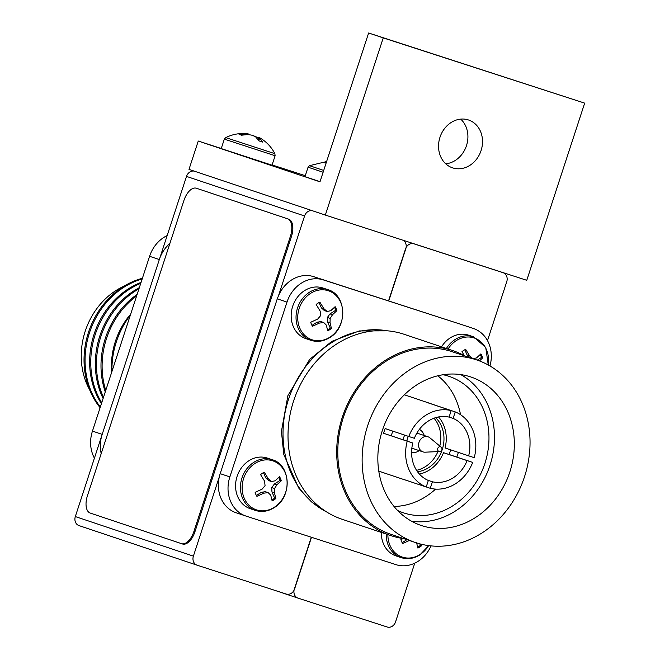 <?xml version="1.0" encoding="UTF-8"?>
<svg xmlns="http://www.w3.org/2000/svg" width="660" height="660" viewBox="0 0 660 660"><rect width="100%" height="100%" fill="white"/><g stroke="black" fill="none" stroke-linecap="round" stroke-linejoin="round"><path stroke-width="0.99" d="M481.082 150.562A25.228 21.598 108.5 0 0 468.542 119.988A25.228 21.598 108.5 0 0 439.981 137.255A25.228 21.598 108.5 0 0 452.512 167.83A25.228 21.598 108.5 0 0 481.082 150.562M445.739 163.804A25.228 21.598 108.5 0 0 466.471 145.67A25.228 21.598 108.5 0 0 460.713 119.113M325.33 215.069L188.999 169.381L198.264 141.034L319.984 181.822L368.626 33L383.237 37.892L325.33 215.069L526.771 280.302L584.678 103.133L383.237 37.892M368.626 33L584.678 103.133M305.291 175.692L272.101 164.942M221.265 148.483L198.264 141.034M197.035 565.166L79.076 525.632A7.458 6.385 -71.5 0 1 79.027 525.607A7.458 6.385 -71.5 0 1 75.322 516.574L193.388 556.141L219.293 476.883M278.512 295.713L304.573 215.977L186.499 176.41A7.458 6.385 -71.5 0 1 194.147 171.105M193.388 556.141A7.458 6.385 108.5 0 0 197.093 565.183A7.458 6.385 108.5 0 0 197.142 565.199L286.226 594.049A7.458 6.385 108.5 0 0 294.616 588.926L311.495 537.289M403.359 240.339A7.458 6.385 108.5 0 1 405.801 248.762L388.74 300.968M312.213 210.672A7.458 6.385 108.5 0 0 304.573 215.977M75.322 516.574L186.499 176.41M181.574 543.675L182.506 543.98A15.535 8.019 -72.1 0 0 182.548 543.997A15.535 8.019 -72.1 0 0 194.939 531.762L291.456 236.478A15.535 8.019 -72.1 0 0 288.676 219.169L197.381 188.57A15.535 8.019 -72.1 0 0 197.34 188.562A15.535 8.019 -72.1 0 0 197.299 188.545M197.34 188.562L196.333 188.232A15.535 8.019 -72.1 0 0 196.333 188.232A15.535 8.019 -72.1 0 0 183.934 200.458L87.425 495.742A15.535 8.019 -72.1 0 0 90.206 513.059L181.492 543.65A15.535 8.019 -72.1 0 0 181.533 543.667A15.535 8.019 -72.1 0 0 193.924 531.44L290.441 236.156A15.535 8.019 -72.1 0 0 287.661 218.839L197.381 188.57M408.408 436.359A7.953 6.806 108.5 0 0 407.022 441.078M441.103 447.125L429.949 437.869A7.953 6.806 108.5 0 0 428.043 436.805A7.953 6.806 108.5 0 0 427.985 436.788A7.953 6.806 108.5 0 0 419.05 442.216A7.953 6.806 108.5 0 0 422.986 451.885A7.953 6.806 108.5 0 0 423.043 451.902A7.953 6.806 108.5 0 0 425.147 452.183L439.626 451.522A2.483 2.483 0 0 0 441.103 447.125L441.103 447.125A2.442 2.087 108.5 0 0 437.753 448.47A2.442 2.087 108.5 0 0 439.626 451.522M404.695 435.113A12.425 10.643 108.5 0 0 403.235 439.808M417.516 471.752A30.814 26.392 108.5 0 0 442.134 449.914A30.814 26.392 108.5 0 0 435.649 417.656M416.542 470.324A30.814 26.392 108.5 0 0 437.927 451.597M439.791 446.036A30.814 26.392 108.5 0 0 434.008 418.209M431.615 404.036L431.623 403.994A40.26 34.477 108.5 0 0 429.907 403.359A40.26 34.477 108.5 0 0 429.627 403.26A40.26 34.477 108.5 0 0 427.581 402.683L451.192 410.594A40.26 34.477 108.5 0 0 408.771 436.483L385.151 428.571A40.26 34.477 108.5 0 0 383.608 433.29L407.22 441.21A40.26 34.477 108.5 0 0 426.22 486.989L402.608 479.069A40.26 34.477 108.5 0 0 404.324 479.704A40.26 34.477 108.5 0 0 404.613 479.803A40.26 34.477 108.5 0 0 406.073 480.233M397.6 510.485A71.948 61.611 108.5 0 0 403.384 512.812A71.948 61.611 108.5 0 0 403.895 512.977A71.948 61.611 108.5 0 0 484.762 463.873A71.948 61.611 108.5 0 0 449.113 376.373A71.948 61.611 108.5 0 0 448.602 376.2A71.948 61.611 108.5 0 0 443.099 374.74M394.02 506.459A71.948 61.611 108.5 0 0 435.6 489.101M456.811 457.083A71.948 61.611 108.5 0 0 458.353 452.422M460.531 414.703A71.948 61.611 108.5 0 0 437.811 375.796M421.765 525.649A78.284 67.031 108.5 0 0 509.751 472.222A78.284 67.031 108.5 0 0 470.959 377.008A78.284 67.031 108.5 0 0 470.407 376.827A78.284 67.031 108.5 0 0 382.421 430.262A78.284 67.031 108.5 0 0 421.212 525.467A78.284 67.031 108.5 0 0 421.765 525.649M411.592 521.235A78.284 67.031 108.5 0 0 489.803 465.894A78.284 67.031 108.5 0 0 460.738 374.599M476.693 359.931L452.347 351.772A96.302 82.459 108.5 0 0 451.663 351.541A96.302 82.459 108.5 0 0 343.423 417.277A96.302 82.459 108.5 0 0 391.141 534.394L415.486 542.553A96.302 82.459 108.5 0 0 416.163 542.776A96.302 82.459 108.5 0 0 524.411 477.048A96.302 82.459 108.5 0 0 476.693 359.931A96.302 82.459 108.5 0 0 476.008 359.7A96.302 82.459 108.5 0 0 367.768 425.436A96.302 82.459 108.5 0 0 415.486 542.553M464.945 355.987A97.548 83.523 108.5 0 0 452.743 350.592L404.052 334.274A97.548 83.523 108.5 0 0 403.359 334.042A97.548 83.523 108.5 0 0 293.725 400.628A97.548 83.523 108.5 0 0 342.053 519.255L390.745 535.573A97.548 83.523 108.5 0 0 391.438 535.804A97.548 83.523 108.5 0 0 403.738 538.618M452.743 350.592A97.548 83.523 108.5 0 0 452.05 350.361A97.548 83.523 108.5 0 0 342.408 416.947A97.548 83.523 108.5 0 0 390.745 535.573M463.963 325.33A32.307 27.662 108.5 0 0 463.733 325.256A32.307 27.662 108.5 0 0 463.502 325.182L323.359 279.906A32.307 27.662 108.5 0 0 287.001 302.09L229.87 476.899A32.307 27.662 108.5 0 0 245.924 516.054A32.307 27.662 108.5 0 0 246.147 516.128L395.967 564.646A32.307 27.662 108.5 0 0 431.021 545.878M489.976 365.962A32.307 27.662 108.5 0 0 473.41 328.498A32.307 27.662 108.5 0 0 473.179 328.424M463.502 325.182L313.682 276.664A32.307 27.662 108.5 0 0 277.332 298.848L287.001 302.09M277.357 298.749A151.602 129.814 -71.5 0 0 277.266 298.823L220.192 473.657A32.307 27.662 108.5 0 0 236.247 512.812A32.307 27.662 108.5 0 0 236.47 512.886M472.692 462.412L467.115 460.606A33.429 28.619 108.5 0 1 432.399 481.784L430.27 488.301A40.26 34.477 108.5 0 0 472.692 462.412L449.081 454.492A40.26 34.477 108.5 0 0 450.607 449.831M427.894 480.274L432.399 481.784M419.356 474.029A33.429 28.619 108.5 0 0 443.504 452.686L467.115 460.606M426.22 486.989L428.348 480.472A33.429 28.619 108.5 0 1 412.805 443.017L407.22 441.21M383.608 433.29L412.805 443.017M468.658 455.879A33.429 28.619 108.5 0 0 453.115 418.415L455.243 411.906A40.26 34.477 108.5 0 1 474.235 457.685L445.046 447.967A33.429 28.619 108.5 0 0 438.487 416.947M449.072 417.062L453.115 418.415M404.514 394.845A40.26 34.477 108.5 0 0 404.374 394.796L429.907 403.359M431.623 403.994L455.243 411.906M426.236 486.948L430.27 488.301M451.192 410.594L449.064 417.103A33.429 28.619 108.5 0 0 414.348 438.289L408.771 436.483M392.832 431.145A30.814 26.392 108.5 0 0 391.314 435.814M449.081 454.492L443.504 452.686M411.584 452.628A12.425 10.643 108.5 0 0 419.174 450.607M424.231 435.526A12.425 10.643 108.5 0 0 419.389 429.338M403.235 538.543L400.9 539.542A15.659 13.406 108.5 0 0 402.666 543.551L409.637 540.358M416.501 542.396L417.895 548.072A15.659 13.406 108.5 0 0 419.818 547.033A15.659 13.406 108.5 0 0 421.616 545.696L421.327 544.236M387.899 534.616A25.839 22.127 108.5 0 0 420.065 554.482A25.839 22.127 108.5 0 0 428.62 545.606M381.34 532.422A26.713 22.877 108.5 0 0 396.14 555.951L401.008 557.584C407.41 559.597 413.696 558.707 419.875 554.903L428.777 545.622M419.776 543.84L420.42 545.292L421.616 545.696M420.42 545.292A15.659 13.406 -71.5 0 1 417.722 547.165M406.898 539.674L402.163 542.702M100.328 406.997A77.665 66.503 -71.5 0 1 89.504 332.714A77.665 66.503 -71.5 0 1 142.172 278.982M101.425 403.656A77.665 66.503 -71.5 0 1 141.05 282.414M101.722 402.74A77.665 66.503 -71.5 0 1 140.745 283.354M103.108 398.5A77.665 66.503 -71.5 0 1 139.326 287.686M103.488 397.345A77.665 66.503 -71.5 0 1 138.938 288.874M105.262 391.908A77.665 66.503 -71.5 0 1 137.131 294.393M105.757 390.398A77.665 66.503 -71.5 0 1 136.636 295.927M111.68 372.273A69.589 59.59 -71.5 0 1 130.696 314.102M111.961 371.423A77.665 66.503 -71.5 0 1 130.367 315.109M89.578 389.672A69.589 59.59 -71.5 0 1 124.327 286.011M100.114 407.665A77.665 66.503 -71.5 0 1 88.473 332.368A77.665 66.503 -71.5 0 1 142.395 278.297M94.413 458.147A32.307 27.662 -71.5 0 1 92.45 431.104L102.184 434.371A32.307 27.662 108.5 0 0 101.203 453.585M169.884 243.449A32.307 27.662 108.5 0 0 159.324 259.561L149.589 256.295L92.45 431.104M149.589 256.295A32.307 27.662 -71.5 0 1 167.161 235.579M159.324 259.561L102.184 434.371M487.501 340.609L506.748 281.713A7.458 6.385 108.5 0 0 503.044 272.679A7.458 6.385 108.5 0 0 502.994 272.654L413.911 243.812A7.458 6.385 108.5 0 0 405.52 248.927L388.534 300.902M274.948 590.395L298.039 598.133A7.458 6.385 108.5 0 1 294.335 589.099L311.289 537.223M298.039 598.133A7.458 6.385 108.5 0 0 298.097 598.15L387.173 627A7.458 6.385 108.5 0 0 395.563 621.877L414.752 563.178M326.51 161.857L322.806 162.426L326.106 163.086M326.609 161.56L309.482 165.676L323.705 170.437M323.12 172.243L308.063 167.203L304.978 176.649L320.034 181.69M240.166 134.731L241.552 135.193L248.077 134.524L252.491 135.292L255.865 137.074L258.835 140.852L262.573 142.065L258.976 137.387L259.743 137.783C266.318 141.619 271.359 146.908 274.865 153.664L225.745 137.61C232.625 134.203 239.885 132.916 247.516 133.749L239.068 134.359L240.166 134.731M275.113 155.735L224.326 139.136L221.232 148.591L272.019 165.19L275.113 155.735L274.865 153.664M258.778 137.989L253.341 135.671M245.289 134.624L245.586 133.691M247.97 134.516L248.185 133.848M258.11 139.714L258.687 137.932M258.175 139.813L258.976 137.387M258.786 140.778L259.603 138.286M479.473 360.921L482.65 357.877A15.659 13.406 108.5 0 0 480.892 353.875L476.504 357.935L472.882 358.677L469.639 355.897L465.663 349.354A15.659 13.406 108.5 0 0 463.733 350.386A15.659 13.406 108.5 0 0 461.942 351.73L464.434 355.707M488.144 364.93A25.839 22.127 108.5 0 0 479.82 340.956A25.839 22.127 108.5 0 0 456.382 340.56A25.839 22.127 108.5 0 0 448.074 349.024M488.268 364.996L485.743 347.474L473.583 336.839L468.707 335.206A26.713 22.877 108.5 0 0 450.26 337.87A26.713 22.877 108.5 0 0 441.54 346.838M464.821 349.759L467.148 355.063L469.639 355.897M467.148 355.063L470.027 357.695M480.29 354.502A15.659 13.406 -71.5 0 1 481.454 357.481L482.65 357.877M481.454 357.481L477.295 360.137M262.375 473.269A15.659 13.406 108.5 0 0 260.576 474.606L264.561 481.156L265.064 485.678L262.102 489.142L255.131 492.335A15.659 13.406 108.5 0 0 256.897 496.345L263.868 493.152L268.117 492.616L270.732 495.19L272.126 500.866A15.659 13.406 108.5 0 0 274.048 499.826A15.659 13.406 108.5 0 0 275.847 498.49L274.453 492.814L274.568 488.499L276.903 484.819L281.292 480.76A15.659 13.406 108.5 0 0 279.526 476.751L275.146 480.81L271.516 481.553L268.282 478.772L264.297 472.23A15.659 13.406 108.5 0 0 262.375 473.269M255.016 463.435A25.839 22.127 108.5 0 0 244.291 498.366A25.839 22.127 108.5 0 0 274.296 507.276A25.839 22.127 108.5 0 0 285.021 472.345A25.839 22.127 108.5 0 0 255.016 463.435M272.217 459.715L267.349 458.081A26.713 22.877 108.5 0 0 248.894 460.754A26.713 22.877 108.5 0 0 235.579 486.783A26.713 22.877 108.5 0 0 250.371 508.744L255.238 510.378C261.64 512.391 267.927 511.5 274.106 507.697C292.372 497.318 291.06 464.731 272.217 459.715A26.713 22.877 108.5 0 0 253.762 462.38A26.713 22.877 108.5 0 0 240.446 488.408A26.713 22.877 108.5 0 0 255.238 510.378M263.455 472.634L265.79 477.939L268.282 478.772M265.79 477.939L268.711 480.612L271.516 481.553M278.924 477.378A15.659 13.406 -71.5 0 1 280.096 480.356L281.292 480.76M280.096 480.356L274.411 483.986L276.903 484.819M274.411 483.986L271.763 487.558L274.568 488.499M271.763 487.558L271.961 491.981L274.453 492.814M271.961 491.981L274.651 498.085L275.847 498.49M274.651 498.085A15.659 13.406 -71.5 0 1 271.953 499.958M263.868 493.152L261.376 492.319L265.312 491.683L268.117 492.616M261.376 492.319L256.393 495.495M317.963 303.179A15.659 13.406 108.5 0 0 316.173 304.524L320.149 311.066L320.661 315.596L317.699 319.06L310.728 322.253A15.659 13.406 108.5 0 0 312.485 326.263L319.457 323.07L323.713 322.534L326.32 325.108L327.715 330.784A15.659 13.406 108.5 0 0 329.645 329.744A15.659 13.406 108.5 0 0 331.435 328.408L330.041 322.724L330.165 318.417L332.5 314.738L336.88 310.67A15.659 13.406 108.5 0 0 335.123 306.669L330.734 310.728L327.112 311.471L323.87 308.69L319.894 302.148A15.659 13.406 108.5 0 0 317.963 303.179M310.613 293.353A25.839 22.127 108.5 0 0 299.879 328.284A25.839 22.127 108.5 0 0 329.885 337.194A25.839 22.127 108.5 0 0 340.609 302.263A25.839 22.127 108.5 0 0 310.613 293.353M327.814 289.633L322.938 287.999A26.713 22.877 108.5 0 0 304.491 290.664A26.713 22.877 108.5 0 0 291.175 316.693A26.713 22.877 108.5 0 0 305.959 338.662L310.827 340.296C317.229 342.309 323.515 341.41 329.695 337.615C347.96 327.236 346.649 294.649 327.814 289.633A26.713 22.877 108.5 0 0 309.358 292.298A26.713 22.877 108.5 0 0 296.043 318.326A26.713 22.877 108.5 0 0 310.827 340.296M319.052 302.552L321.379 307.857L323.87 308.69M321.379 307.857L324.308 310.53L327.112 311.471M334.521 307.296A15.659 13.406 -71.5 0 1 335.684 310.274L336.88 310.67M335.684 310.274L330.008 313.904L332.5 314.738M330.008 313.904L327.36 317.476L330.165 318.417M327.36 317.476L327.55 321.89L330.041 322.724M327.55 321.89L330.239 328.003L331.435 328.408M330.239 328.003A15.659 13.406 -71.5 0 1 327.541 329.876M319.457 323.07L316.965 322.228L320.909 321.593L323.713 322.534M316.965 322.228L311.99 325.413M193.924 531.44L194.939 531.762M290.441 236.156L291.456 236.478M287.661 218.839L288.676 219.169M387.321 330.808A96.302 82.459 108.5 0 0 288.783 398.524A96.302 82.459 108.5 0 0 326.617 511.937M313.682 276.664L323.359 279.906M220.192 473.657L229.87 476.899M386.215 534.056A26.713 22.877 108.5 0 0 401.008 557.584M297.99 598.117L274.972 590.403M408.928 242.137L413.911 243.812M502.994 272.654L498.003 270.988M473.583 336.839A26.713 22.877 108.5 0 0 455.128 339.504A26.713 22.877 108.5 0 0 446.407 348.472M79.027 525.607L197.093 565.183M181.533 543.667L182.548 543.997M411.84 448.148L422.986 451.885M378.782 471.149L404.324 479.704M326.931 512.135L311.454 501.88L298.675 488.004L283.816 454.575L281.416 431.442L287.892 395.629L309.647 359.436L331.84 341.352L359.246 330.932L387.692 330.841M463.733 325.256L473.41 328.498M236.247 512.812L245.924 516.054M416.897 433.067L428.043 436.805M498.036 270.996L503.044 272.679M308.063 167.203L309.482 165.676M224.326 139.136L225.745 137.61"/></g></svg>

